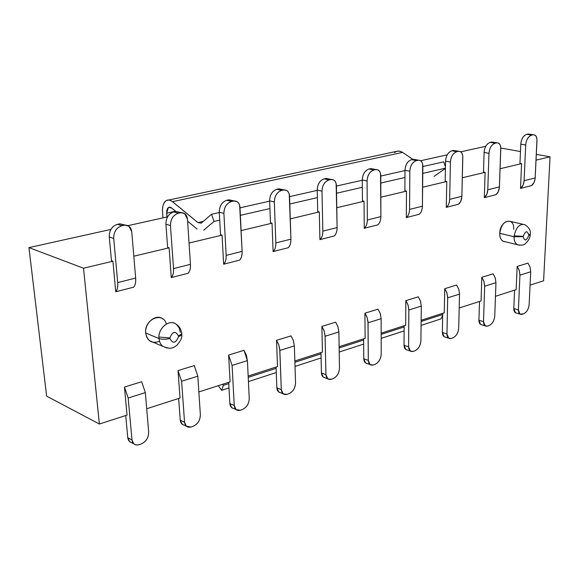 <?xml version="1.0" encoding="UTF-8"?>
<svg xmlns="http://www.w3.org/2000/svg" width="579" height="579" viewBox="0 0 579 579"><rect width="100%" height="100%" fill="white"/><g stroke="black" fill="none" stroke-linecap="round" stroke-linejoin="round"><path stroke-width="0.87" d="M522.62 224.196L510.49 221.417C504.931 220.237 501.342 224.203 499.735 233.301C499.619 236.949 500.676 239.561 502.912 241.161L517.235 244.664C521.498 245.532 524.299 245.112 525.638 243.397C528.547 240.611 530.089 237.708 530.263 234.698L528.743 235.429C526.506 241.016 524.654 241.436 523.177 236.688L514.094 236.746C513.986 240.48 515.035 243.122 517.235 244.664L519.45 245.214L517.235 244.664C515.006 243.057 513.964 240.423 514.094 236.746L514.159 235.863L523.199 236.333C525.45 230.732 527.31 230.312 528.772 235.074L530.313 233.959C530.791 230.449 528.996 227.366 524.907 224.724C519.703 223.451 516.121 227.163 514.159 235.863C516.142 227.106 519.725 223.393 524.907 224.724M181.755 333.634C181.111 329.321 179.367 326.274 176.501 324.493C170.327 318.631 158.827 327.171 158.899 337.021L169.9 337.933C172.651 331.181 175.517 330.558 178.484 336.066L181.755 333.634L178.484 336.066L178.498 336.667L181.799 335.089L178.498 336.667C175.77 343.39 172.904 344.013 169.915 338.534L169.9 337.933L158.899 337.021L158.943 338.527L161.512 339.149L165.84 339.236L169.915 338.534L165.84 339.236L161.512 339.149L158.943 338.527L158.899 337.021C159.08 326.846 170.096 318.805 176.501 324.493L179.237 328.025L180.322 332.397M163.119 319.167C156.308 312.957 144.533 322.879 145.684 332.99L158.943 338.527L145.684 332.99L146.523 336.631L148.101 339.337L149.404 340.64L153.696 342.457M167.157 348.088L162.648 346.249L161.346 344.932L159.768 342.203L158.943 338.527L159.79 342.247L161.367 344.961L162.648 346.249L167.157 348.088M502.912 241.161L505.178 241.711C501.631 241.443 499.815 238.642 499.735 233.301L514.094 236.746L499.735 233.301C499.909 220.143 514.637 216.155 513.711 229.364M530.313 233.974L528.772 235.074C527.295 230.348 525.442 230.768 523.199 236.333L514.159 235.863L514.094 236.746L523.177 236.688C524.661 241.407 526.521 240.98 528.743 235.429L530.263 234.69M178.484 336.066C175.509 330.602 172.643 331.224 169.9 337.933L169.915 338.534C172.911 343.977 175.77 343.354 178.498 336.667L178.484 336.066M46.631 396.13L28.95 247.609L110.936 229.422L28.95 247.609L83.528 268.222L112.927 261.201L111.465 260.673L112.927 261.201L115.728 291.758C117.371 289.876 118.036 286.815 117.711 282.581L135.66 278.079L131.737 231.68C130.926 226.954 128.422 224.804 124.232 225.231L121.945 225.73C116.437 227.619 113.687 231.861 113.708 238.468L117.711 282.581L113.708 238.468C113.65 231.824 116.393 227.583 121.945 225.73L117.486 224.297C111.942 226.136 109.207 230.362 109.279 236.977L113.708 238.468L109.279 236.977L111.465 260.673L109.279 236.977C109.25 230.399 111.986 226.172 117.486 224.297L121.945 225.73L124.232 225.231L119.766 223.798L117.486 224.297L119.766 223.798L128.893 226.201L131.737 231.68L135.66 278.079C135.949 282.284 135.262 285.324 133.583 287.206C135.197 285.599 135.884 282.559 135.66 278.079L117.711 282.581C117.971 287.09 117.313 290.151 115.728 291.758L133.583 287.206L115.728 291.758L112.927 261.201L83.528 268.222L28.95 247.609L46.631 396.13L99.371 424.023L83.528 268.222L99.371 424.023L46.631 396.13M127.973 225.644L167.584 216.857L127.973 225.644M420.651 160.73L447.212 154.839L420.651 160.73M460.79 151.828L485.752 146.292L460.79 151.828M125.411 225.086L119.766 223.798M170.458 225.593L173.541 268.584L190.448 264.342L187.466 219.115C186.778 214.505 184.462 212.392 180.525 212.782L178.375 213.253C173.179 215.048 170.537 219.159 170.458 225.593C170.501 219.13 173.143 215.012 178.375 213.253L173.809 211.914C168.583 213.665 165.956 217.762 165.92 224.196L170.458 225.593L165.92 224.196L167.606 247.298L169.111 247.79L167.606 247.298L165.92 224.196C165.992 217.791 168.619 213.702 173.809 211.914L178.375 213.253L180.525 212.782L175.958 211.444L173.809 211.914L175.958 211.444L184.636 213.579L187.466 219.115L190.448 264.342C190.65 268.446 189.869 271.421 188.095 273.288C189.796 271.689 190.578 268.714 190.448 264.342L173.541 268.584L170.458 225.593M181.473 212.652L175.958 211.444M223.907 213.463L226.165 255.39L242.116 251.387L239.981 207.275C239.402 202.78 237.26 200.703 233.554 201.051L231.528 201.499C226.613 203.215 224.08 207.202 223.907 213.463C224.044 207.166 226.584 203.178 231.528 201.499L226.867 200.254C221.931 201.919 219.405 205.892 219.275 212.16L223.907 213.463L219.275 212.16L220.519 234.683L222.054 235.146L220.519 234.683L219.275 212.16C219.441 205.921 221.967 201.955 226.867 200.254L231.528 201.499L233.554 201.051L228.893 199.806L226.867 200.254L228.893 199.806L237.187 201.709L238.62 203.106L239.634 205.205L242.116 251.387C242.246 255.39 241.385 258.314 239.525 260.152C241.305 258.574 242.167 255.65 242.116 251.387L226.165 255.39L223.907 213.463M234.321 200.942L228.893 199.806M274.33 202.02L275.85 242.934L290.933 239.149L289.551 196.1C289.066 191.714 287.083 189.673 283.587 189.992L281.669 190.411C277.03 192.047 274.584 195.919 274.33 202.02C274.547 195.883 276.994 192.018 281.669 190.411L276.943 189.246C272.275 190.838 269.836 194.689 269.626 200.804L274.33 202.02L269.626 200.804L270.48 222.777L272.029 223.212L270.48 222.777L269.626 200.804C269.872 194.725 272.311 190.867 276.943 189.246L281.669 190.411L283.587 189.992L278.861 188.819L276.943 189.246L278.861 188.819L286.822 190.534L288.241 191.895L289.232 194.001L290.933 239.149C290.991 243.057 290.057 245.923 288.132 247.747C289.97 246.176 290.904 243.318 290.933 239.149L275.85 242.934L274.33 202.02M284.224 189.898L278.861 188.819M321.982 191.208L322.843 231.151L337.116 227.569L336.413 185.533C336.015 181.249 334.17 179.251 330.877 179.533L329.067 179.931C324.667 181.495 322.3 185.258 321.982 191.208C322.271 185.222 324.631 181.466 329.067 179.931L324.276 178.839C319.854 180.358 317.502 184.1 317.22 190.071L321.982 191.208L317.22 190.071L317.712 211.516L319.29 211.921L317.712 211.516L317.22 190.071C317.531 184.136 319.883 180.395 324.276 178.839L329.067 179.931L330.877 179.533L326.093 178.441L324.276 178.839L326.093 178.441L333.757 179.989L335.161 181.321L336.124 183.413L337.116 227.569C337.116 231.39 336.117 234.198 334.134 236C336.03 234.452 337.021 231.643 337.116 227.569L322.843 231.151L321.982 191.208M331.405 179.454L326.093 178.441M367.079 180.981L367.347 219.991L380.881 216.597L380.787 175.531C380.468 171.341 378.753 169.379 375.641 169.633L373.925 170.016C369.749 171.514 367.47 175.169 367.079 180.981C367.441 175.133 369.72 171.478 373.925 170.016L369.091 168.981C364.893 170.443 362.62 174.084 362.273 179.903L367.079 180.981L362.273 179.903L362.447 200.855L364.039 201.239L362.447 200.855L362.273 179.903C362.649 174.113 364.922 170.472 369.091 168.981L373.925 170.016L375.641 169.633L370.806 168.605L369.091 168.981L370.806 168.605L378.217 170.016L379.607 171.319L380.526 173.403L380.881 216.597C380.823 220.331 379.773 223.089 377.74 224.869C379.679 223.335 380.729 220.577 380.881 216.597L367.347 219.991L367.079 180.981M376.082 169.56L370.806 168.605M409.831 171.275L409.563 209.41L422.417 206.189L422.865 166.043C422.619 161.954 421.027 160.021 418.074 160.253L416.446 160.615C412.48 162.048 410.272 165.608 409.831 171.275C410.243 165.572 412.451 162.019 416.446 160.615L411.582 159.645C407.594 161.042 405.394 164.581 404.989 170.269L409.831 171.275L404.989 170.269L404.88 190.744L406.48 191.106L404.88 190.744L404.989 170.269C405.423 164.617 407.616 161.071 411.582 159.645L416.446 160.615L418.074 160.253L413.211 159.283L411.582 159.645L413.211 159.283L420.39 160.571L421.751 161.845L422.634 163.908L422.417 206.189C422.301 209.837 421.208 212.536 419.124 214.302C421.107 212.782 422.2 210.076 422.417 206.189L409.563 209.41L409.831 171.275M418.458 160.188L413.211 159.283M450.411 162.069L449.659 199.357L461.876 196.295L462.816 157.039C462.643 153.03 461.152 151.133 458.358 151.343L456.809 151.684C453.031 153.066 450.896 156.533 450.411 162.069C450.875 156.496 453.01 153.037 456.809 151.684L451.924 150.772C448.124 152.118 445.996 155.57 445.541 161.121L450.411 162.069L445.541 161.121L445.171 181.14L446.778 181.48L445.171 181.14L445.541 161.121C446.025 155.599 448.153 152.147 451.924 150.772L456.809 151.684L458.358 151.343L453.473 150.431L451.924 150.772L453.473 150.431L460.45 151.618L461.984 153.196L462.78 155.932L461.839 197.012L460.645 201.543L458.467 204.257C460.479 202.759 461.615 200.102 461.876 196.295L449.659 199.357L450.411 162.069M458.684 151.285L453.473 150.431M488.973 153.319L487.793 189.796L499.416 186.879L500.806 148.47C500.69 144.555 499.301 142.687 496.644 142.875L495.175 143.201C491.578 144.533 489.508 147.906 488.973 153.319C489.487 147.877 491.557 144.497 495.175 143.201L490.275 142.34C486.657 143.635 484.594 146.994 484.095 152.429L488.973 153.319L484.095 152.429L483.487 172.006L485.101 172.325L483.487 172.006L484.095 152.429C484.616 147.023 486.678 143.664 490.275 142.34L495.175 143.201L496.644 142.875L491.745 142.021L490.275 142.34L491.745 142.021L498.541 143.107L500.032 144.656L500.784 147.37L499.373 187.582L498.121 192.025L495.899 194.696C497.94 193.212 499.112 190.607 499.416 186.879L487.793 189.796L488.973 153.319M496.934 142.825L491.745 142.021M525.674 144.996L524.104 180.691L535.184 177.912L536.972 140.321C536.907 136.485 535.611 134.646 533.093 134.82L531.688 135.131C528.258 136.405 526.253 139.698 525.674 144.996C526.231 139.669 528.236 136.376 531.688 135.131L526.781 134.314C523.329 135.558 521.332 138.837 520.782 144.149L525.674 144.996L520.782 144.149L519.971 163.314L521.585 163.618L519.971 163.314L520.782 144.149C521.353 138.866 523.351 135.587 526.781 134.314L531.688 135.131L533.093 134.82L528.186 134.01L526.781 134.314L528.186 134.01L534.808 135.016L536.255 136.528L536.965 139.221L535.134 178.6L534.106 182.407L531.573 185.591C533.635 184.122 534.837 181.567 535.184 177.912L524.104 180.691L525.674 144.996M533.339 134.777L528.186 134.01M529.155 304.388L530.711 271.79L519.935 275.17L518.408 309.895C518.495 313.311 519.747 314.781 522.157 314.303L523.488 313.847C526.731 312.291 528.62 309.143 529.155 304.388C528.641 309.164 526.752 312.32 523.488 313.847L520.029 314.122L518.408 309.895L513.797 308.549L515.426 312.769L516.584 313.109C514.731 312.877 513.805 311.357 513.797 308.549L518.408 309.895L519.949 274.511L519.088 269.894L517.163 266.441L516.164 289.63L495.465 296.303L516.164 289.63L517.163 266.441L519.24 270.321L519.935 275.17L530.711 271.79L529.155 304.388M458.713 328.003L459.523 294.11L447.683 297.823L446.959 333.938C447.154 337.492 448.58 338.99 451.236 338.44L452.698 337.941C456.245 336.261 458.25 332.954 458.713 328.003C458.271 332.976 456.266 336.29 452.698 337.941L451.236 338.44L448.689 338.187L446.959 333.938L442.37 332.455L444.107 336.688L445.446 337.123C443.478 336.84 442.45 335.284 442.37 332.455L446.959 333.938L447.683 297.136L446.72 292.308L444.737 288.682L444.281 312.805L421.136 320.267L444.281 312.805L444.737 288.682L446.879 292.764L447.683 297.823L459.523 294.11L458.713 328.003M420.904 340.684L421.295 306.096L408.861 309.997L408.6 346.85C408.861 350.469 410.381 351.981 413.174 351.395L414.709 350.874C418.422 349.123 420.484 345.728 420.904 340.684C420.513 345.75 418.443 349.151 414.709 350.874L413.174 351.395L410.373 351.091L408.6 346.85L404.033 345.279L405.814 349.513L407.254 350.006C405.22 349.694 404.149 348.117 404.033 345.279L408.6 346.85L408.846 309.295L407.833 304.359L405.821 300.631L405.676 325.253L381.163 333.157L405.676 325.253L405.821 300.631L408 304.822L408.861 309.997L421.295 306.096L420.904 340.684M381.214 353.993L381.127 318.689L368.049 322.793L368.309 360.406C368.635 364.097 370.263 365.631 373.202 365.002L374.816 364.452C378.709 362.628 380.837 359.146 381.214 353.993C380.866 359.168 378.731 362.657 374.816 364.452L373.202 365.002L370.119 364.632L368.309 360.406L363.771 358.748L365.595 362.968L367.137 363.54C365.045 363.185 363.923 361.586 363.771 358.748L368.309 360.406L367.976 321.352L366.963 317.024L364.922 313.196L365.117 338.331L339.12 346.712L365.117 338.331L364.922 313.196L367.129 317.495L368.049 322.793L381.127 318.689L381.214 353.993M339.475 367.983L338.874 331.941L325.101 336.254L325.934 374.671C326.332 378.434 328.076 379.983 331.174 379.31L332.874 378.731C336.956 376.828 339.164 373.245 339.475 367.983C339.193 373.274 336.985 376.857 332.874 378.731L331.174 379.31L327.772 378.869L325.934 374.671L321.439 372.919L323.285 377.103L324.935 377.754C322.793 377.356 321.627 375.742 321.439 372.919L325.934 374.671L325.072 335.531L323.943 330.348L321.873 326.411L322.452 352.09L294.849 360.992L322.452 352.09L321.873 326.411L324.117 330.833L325.101 336.254L338.874 331.941L339.475 367.983M295.543 382.712L294.364 345.895L279.845 350.447L281.307 389.689C281.785 393.532 283.659 395.088 286.931 394.371L288.711 393.763C293.01 391.773 295.29 388.089 295.543 382.712C295.319 388.118 293.039 391.802 288.711 393.763L286.931 394.371L283.16 393.843L281.307 389.689L276.863 387.836L278.723 391.976L280.482 392.714C278.296 392.265 277.088 390.637 276.863 387.836L281.307 389.689L279.729 348.949L278.608 344.396L276.501 340.343L277.507 366.579L248.159 376.046L277.507 366.579L276.501 340.343L278.781 344.896L279.845 350.447L294.364 345.895L295.543 382.712M249.238 398.236L247.414 360.616L232.085 365.421L234.249 405.524C234.813 409.447 236.825 411.018 240.278 410.243L242.167 409.606C246.69 407.529 249.05 403.737 249.238 398.236C249.079 403.766 246.726 407.551 242.167 409.606L240.278 410.243L236.102 409.614L234.249 405.524L229.863 403.563L231.723 407.638L233.598 408.484C231.376 407.971 230.131 406.335 229.863 403.563L234.249 405.524L232.085 365.421L228.625 355.05L230.095 381.872L198.858 391.947L230.095 381.872L228.625 355.05L232.085 365.421L247.414 360.616L249.238 398.236M200.348 414.629L197.815 376.169L181.611 381.25L184.549 422.25C185.215 426.253 187.372 427.838 191.034 427.005L193.024 426.332C197.794 424.154 200.24 420.253 200.348 414.629C200.276 420.282 197.83 424.183 193.024 426.332L191.034 427.005L186.387 426.253L184.549 422.25L180.243 420.166L182.088 424.154L184.057 425.116C181.82 424.537 180.547 422.887 180.243 420.166L184.549 422.25L181.611 381.25L178.028 370.589L180.018 398.019L146.704 408.76L180.018 398.019L178.028 370.589L181.611 381.25L197.815 376.169L200.348 414.629M132.938 442.826C129.986 442.674 128.263 440.974 127.771 437.724L125.73 415.527L127.771 437.724L131.983 439.946L128.176 398.005L145.343 392.62L141.667 381.756L145.343 392.62L148.665 431.956L145.343 392.62L128.176 398.005L131.983 439.946C132.757 444.028 135.081 445.627 138.96 444.73L141.066 444.013C146.111 441.734 148.644 437.71 148.665 431.956C148.68 437.738 146.147 441.755 141.066 444.013L137.672 445.027L134.965 444.614L133.785 443.825L131.983 439.946L127.771 437.724L129.573 441.596L131.628 442.682M494.756 315.924L495.957 282.69L484.666 286.229L483.523 321.635C483.66 325.116 484.999 326.607 487.525 326.093L488.922 325.615C492.309 324.001 494.249 320.766 494.756 315.924C494.271 320.795 492.331 324.023 488.922 325.615L487.525 326.093L485.202 325.876L483.523 321.635L478.92 320.223L480.606 324.45L481.851 324.841C479.94 324.58 478.963 323.046 478.92 320.223L483.523 321.635L484.674 285.556L483.762 280.837L481.808 277.298L481.069 300.942L459.19 307.999L481.069 300.942L481.808 277.298L483.921 281.271L484.666 286.229L495.957 282.69L494.756 315.924M133.807 256.215L169.111 247.79L171.268 277.58C173.012 275.713 173.772 272.716 173.541 268.584C173.7 272.984 172.947 275.98 171.268 277.58L188.095 273.288L171.268 277.58L169.111 247.79L133.807 256.215M189.043 243.028L222.054 235.146L223.646 264.212C225.477 262.359 226.317 259.421 226.165 255.39C226.237 259.689 225.397 262.627 223.646 264.212L239.525 260.152L223.646 264.212L222.054 235.146L189.043 243.028M241.11 230.594L272.029 223.212L273.114 251.576C275.018 249.752 275.93 246.871 275.85 242.934C275.843 247.124 274.931 250.012 273.114 251.576L288.132 247.747L273.114 251.576L272.029 223.212L241.11 230.594M290.282 218.848L319.29 211.921L319.912 239.634C321.881 237.824 322.858 234.994 322.843 231.151C322.764 235.248 321.786 238.078 319.912 239.634L334.134 236L319.912 239.634L319.29 211.921L290.282 218.848M336.783 207.745L364.039 201.239L364.249 228.314C366.275 226.519 367.303 223.747 367.347 219.991C367.209 224.001 366.174 226.773 364.249 228.314L377.74 224.869L364.249 228.314L364.039 201.239L336.783 207.745M380.837 197.229L406.48 191.106L406.32 217.574C408.39 215.801 409.469 213.079 409.563 209.41C409.367 213.325 408.289 216.047 406.32 217.574L419.124 214.302L406.32 217.574L406.48 191.106L380.837 197.229M422.627 187.249L446.778 181.48L446.286 207.369C448.392 205.617 449.521 202.947 449.659 199.357C449.413 203.193 448.291 205.856 446.286 207.369L458.467 204.257L446.286 207.369L446.778 181.48L422.627 187.249M462.317 177.767L485.101 172.325L484.305 197.656L486.787 194.406L487.793 189.796C487.504 193.545 486.338 196.172 484.305 197.656L495.899 194.696L484.305 197.656L485.101 172.325L462.317 177.767M500.075 168.75L521.585 163.618L520.521 188.414L523.047 185.208L524.104 180.691C523.771 184.368 522.576 186.937 520.521 188.414L531.573 185.591L520.521 188.414L521.585 163.618L500.075 168.75M536.024 160.166L550.05 156.815L536.306 154.369L550.05 156.815L543.594 280.779L530.074 285.143L543.594 280.779L550.05 156.815L536.024 160.166M520.47 151.546L500.813 148.043L520.47 151.546M127.033 415.107L99.371 424.023L127.033 415.107L124.456 387.04L127.033 415.107M514.579 290.137L513.797 308.549L514.579 290.137M527.961 263.127L530.096 267.187L530.711 271.79L530.024 266.977L527.961 263.127L517.163 266.441L527.961 263.127M442.725 313.304L442.37 332.455L442.725 313.304M456.607 285.034L458.814 289.305L459.523 294.11L458.742 289.08L456.607 285.034L444.737 288.682L456.607 285.034M404.142 325.745L404.033 345.279L404.142 325.745M418.291 296.803L420.528 301.181L421.295 306.096L420.455 300.957L418.291 296.803L405.821 300.631L418.291 296.803M363.605 338.816L363.771 358.748L363.605 338.816M378.029 309.172L380.302 313.666L381.127 318.689L380.222 313.434L378.029 309.172L364.922 313.196L378.029 309.172M320.969 352.568L321.439 372.919L320.969 352.568M335.668 322.177L337.984 326.795L338.874 331.941L337.904 326.556L335.668 322.177L321.873 326.411L335.668 322.177M276.06 367.05L276.863 387.836L276.06 367.05M291.056 335.878L293.401 340.626L294.364 345.895L293.321 340.387L291.056 335.878L276.501 340.343L291.056 335.878M228.691 382.321L229.863 403.563L228.691 382.321M243.991 350.331L246.379 355.224L247.414 360.616L243.991 350.331L228.625 355.05L243.991 350.331M178.658 398.453L180.243 420.166L178.658 398.453M194.269 365.602L197.815 376.169L194.269 365.602L178.028 370.589L194.269 365.602M128.176 398.005L124.456 387.04L128.176 398.005M479.499 301.449L478.92 320.223L479.499 301.449M493.12 273.824L495.291 277.985L495.957 282.69L495.219 277.768L493.12 273.824L481.808 277.298L493.12 273.824M141.667 381.756L124.456 387.04L141.667 381.756M159.449 341.277C152.016 344.042 147.428 341.277 145.684 332.99C143.997 319.203 162.974 311.184 166.39 324.045M166.94 217.002L166.658 213.152L168.395 207.499L170.819 207.427L175.864 211.465L171.652 207.977L168.561 207.398L167.505 208.469L166.752 210.662L166.94 217.002M187.603 221.192L197.07 229.031L187.603 221.192M203.699 230.203L214.02 221.424L211.494 214.273L201.26 223.161L197.931 222.597L172.506 201.666C169.698 199.502 167.237 199.444 165.124 201.506C163.133 203.801 162.272 207.333 162.547 212.08L162.974 217.878L162.547 212.08C162.12 206.732 163.394 202.882 166.361 200.529L169.039 200.016L171.695 201.065L197.931 222.597L201.253 223.168L211.494 214.273L214.02 221.424L203.699 230.203M218.283 385.679L221.67 390.318L223.378 385.39L222.575 384.297L223.378 385.39L221.67 390.318L218.283 385.679M175.546 211.205L166.658 213.152L175.546 211.205M434.076 176.378L445.41 168.409L434.076 176.378M445.41 168.185L422.779 173.389L445.41 168.185M404.953 177.492L380.801 183.051L404.953 177.492M362.338 187.299L336.544 193.234L362.338 187.299M317.393 197.642L289.804 203.989L317.393 197.642M269.93 208.563L240.372 215.359L269.93 208.563M219.716 220.114L214.02 221.424L219.716 220.114M445.439 166.781L443.731 161.838L422.858 166.549L443.731 161.838L445.439 166.781M404.989 170.588L380.787 176.052L404.989 170.588M362.28 180.228L336.421 186.069L362.28 180.228M317.227 190.397L289.565 196.643L317.227 190.397M269.64 201.145L240.01 207.832L269.64 201.145M219.296 212.507L211.494 214.273L219.296 212.507M203.323 221.366L197.931 222.597L203.323 221.366M423.35 166.441L422.865 166.115L423.35 166.441M394.552 152.603C397.02 150.67 399.691 150.605 402.571 152.407L412.863 159.363L402.571 152.407L172.506 201.666L402.571 152.407L399.908 151.235L397.44 151.191L168.858 200.001M440.894 318.928L421.078 325.384L440.894 318.928L442.689 315.266L440.894 318.928M404.113 330.906L381.17 338.375L404.113 330.906M363.648 344.085L339.207 352.039L363.648 344.085M321.092 357.945L295.022 366.435L321.092 357.945M276.27 372.543L248.427 381.604L276.27 372.543M229.002 387.937L221.67 390.318L229.002 387.937M442.703 314.498L421.121 321.475L442.703 314.498M404.135 326.969L381.163 334.394L404.135 326.969M363.619 340.061L339.142 347.972L363.619 340.061M320.998 353.841L294.892 362.28L320.998 353.841M276.111 368.345L248.225 377.363L276.111 368.345M228.763 383.653L223.378 385.39L228.763 383.653M442.718 313.869L442.349 313.427L442.718 313.869M181.799 335.089L181.77 333.837M149.404 340.64L162.648 346.249C171.464 349.854 172.933 347.776 176.617 345.576C180.496 341.197 182.226 337.731 181.792 335.183M520.029 314.122L515.426 312.769M448.689 338.187L444.107 336.688M410.373 351.091L405.814 349.513M370.119 364.632L365.595 362.968M327.772 378.869L323.285 377.103M283.16 393.843L278.723 391.976M236.102 409.614L231.723 407.638M186.387 426.253L182.088 424.154M133.785 443.825L129.573 441.596M485.202 325.876L480.606 324.45M169.806 207.13L168.561 207.398"/></g></svg>

